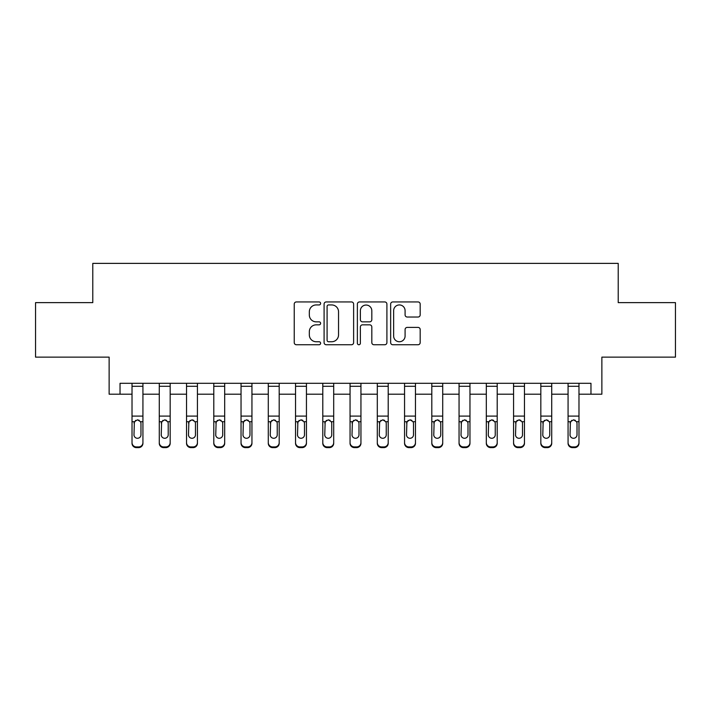 <?xml version="1.0" encoding="UTF-8"?>
<svg xmlns="http://www.w3.org/2000/svg" width="711" height="711" viewBox="0 0 711 711"><rect width="100%" height="100%" fill="white"/><g stroke="black" fill="none" stroke-linecap="round" stroke-linejoin="round"><path stroke-width="1.07" d="M320.617 303.437A1.502 1.502 0 0 0 319.123 301.944L296.38 301.944A2.142 2.142 0 0 0 294.238 304.077L294.238 342.604A2.142 2.142 0 0 0 296.38 344.746L319.123 344.746A1.502 1.502 0 0 0 320.617 343.244A1.502 1.502 0 0 0 319.123 341.742L316.173 341.742A6.852 6.852 0 0 1 309.329 334.899L309.329 331.69A6.852 6.852 0 0 1 316.173 324.838L319.123 324.838A1.502 1.502 0 0 0 320.617 323.345A1.502 1.502 0 0 0 319.123 321.843L316.173 321.843A6.852 6.852 0 0 1 309.329 315L309.329 311.782A6.852 6.852 0 0 1 316.173 304.939L319.123 304.939A1.502 1.502 0 0 0 320.617 303.437M418.041 317.026A2.142 2.142 0 0 0 420.183 314.884L420.183 304.077A2.142 2.142 0 0 0 418.041 301.944L392.792 301.944A2.142 2.142 0 0 0 390.65 304.077L390.65 342.604A2.142 2.142 0 0 0 392.792 344.746L418.041 344.746A2.142 2.142 0 0 0 420.183 342.604L420.183 329.549A2.142 2.142 0 0 0 418.041 327.407L407.234 327.407A2.142 2.142 0 0 0 405.092 329.549L405.092 336.019A5.724 5.724 0 0 1 399.369 341.742A5.724 5.724 0 0 1 393.645 336.019L393.645 310.663A5.724 5.724 0 0 1 399.369 304.939A5.724 5.724 0 0 1 405.092 310.663L405.092 314.884A2.142 2.142 0 0 0 407.234 317.026L418.041 317.026M120.035 394.196L120.035 383.3L590.965 383.3L590.965 394.196L601.87 394.196L601.87 357.135L675.45 357.135L675.45 302.628L618.215 302.628L618.215 263.381L92.786 263.381L92.786 302.628L35.55 302.628L35.55 357.135L109.13 357.135L109.13 394.196L132.024 394.196M353.625 304.077A2.142 2.142 0 0 0 351.492 301.944L326.233 301.944A2.142 2.142 0 0 0 324.092 304.077L324.092 342.604A2.142 2.142 0 0 0 326.233 344.746L351.492 344.746A2.142 2.142 0 0 0 353.625 342.604L353.625 304.077M359.508 301.944L384.767 301.944A2.142 2.142 0 0 1 386.908 304.077L386.908 342.604A2.142 2.142 0 0 1 384.767 344.746L373.959 344.746A2.142 2.142 0 0 1 371.817 342.604L371.817 326.98A2.142 2.142 0 0 0 369.676 324.838L362.512 324.838A2.142 2.142 0 0 0 360.37 326.98L360.37 343.244A1.502 1.502 0 0 1 358.868 344.746A1.502 1.502 0 0 1 357.375 343.244L357.375 304.077A2.142 2.142 0 0 1 359.508 301.944M142.929 394.196L159.282 394.196M170.178 394.196L186.531 394.196M197.436 394.196L213.789 394.196M224.685 394.196L241.038 394.196M251.943 394.196L268.287 394.196M279.192 394.196L295.545 394.196M306.441 394.196L322.794 394.196M333.699 394.196L350.052 394.196M360.948 394.196L377.301 394.196M388.206 394.196L404.559 394.196M415.455 394.196L431.808 394.196M442.713 394.196L459.057 394.196M469.962 394.196L486.315 394.196M497.211 394.196L513.564 394.196M524.469 394.196L540.822 394.196M551.718 394.196L568.071 394.196M578.976 394.196L590.965 394.196M328.589 304.939A1.502 1.502 0 0 0 327.087 306.432L327.087 340.249A1.502 1.502 0 0 0 328.589 341.742L331.69 341.742A6.852 6.852 0 0 0 338.543 334.899L338.543 311.782A6.852 6.852 0 0 0 331.69 304.939L328.589 304.939M371.817 310.769A5.724 5.724 0 0 0 366.094 305.046A5.724 5.724 0 0 0 360.37 310.769L360.37 319.701A2.142 2.142 0 0 0 362.512 321.843L369.676 321.843A2.142 2.142 0 0 0 371.817 319.701L371.817 310.769M132.024 422.414L132.024 442.606A4.364 4.328 0 0 0 136.388 446.935L138.565 446.935A4.364 4.328 0 0 0 142.929 442.606L142.929 443.291A4.364 4.328 180 0 1 138.565 447.619L138.565 446.935M140.965 434.821L140.965 423.338L140.965 434.821A3.493 3.457 180 0 1 137.472 438.278A3.493 3.457 180 0 0 140.965 434.821M133.988 435.505L133.988 434.821A3.493 3.457 180 0 0 137.472 438.278M135.659 420.343L133.988 423.063M139.294 420.343L137.472 419.828L140.582 421.73L140.965 423.338M142.929 383.3L142.929 443.291M132.024 383.3L132.024 443.291A4.364 4.328 180 0 0 136.388 447.619L138.565 447.619M132.024 421.73L134.37 421.73L133.988 434.821M134.37 421.73L137.472 419.828M159.282 422.414L159.282 442.606A4.364 4.328 0 0 0 163.637 446.935L165.823 446.935A4.364 4.328 0 0 0 170.178 442.606L170.178 443.291A4.364 4.328 180 0 1 165.823 447.619L165.823 446.935M168.214 434.821L168.214 423.338L168.214 434.821A3.493 3.457 180 0 1 164.73 438.278A3.493 3.457 180 0 0 168.214 434.821M161.237 435.505L161.237 434.821A3.493 3.457 180 0 0 164.73 438.278M162.908 420.343L161.237 423.063M166.552 420.343L164.73 419.828L167.832 421.73L168.214 423.338M186.531 422.414L186.531 442.606A4.364 4.328 0 0 0 190.895 446.935L193.072 446.935A4.364 4.328 0 0 0 197.436 442.606L197.436 443.291A4.364 4.328 180 0 1 193.072 447.619L193.072 446.935M195.472 434.821L195.472 423.338L195.472 434.821A3.493 3.457 180 0 1 191.979 438.278A3.493 3.457 180 0 0 195.472 434.821M188.495 435.505L188.495 434.821A3.493 3.457 180 0 0 191.979 438.278M190.166 420.343L188.495 423.063M193.801 420.343L191.979 419.828L195.081 421.73L195.472 423.338M213.789 422.414L213.789 442.606A4.364 4.328 0 0 0 218.144 446.935L220.321 446.935A4.364 4.328 0 0 0 224.685 442.606L224.685 443.291A4.364 4.328 180 0 1 220.321 447.619L220.321 446.935M222.721 434.821L222.721 423.338L222.721 434.821A3.493 3.457 180 0 1 219.237 438.278A3.493 3.457 180 0 0 222.721 434.821M215.744 435.505L215.744 434.821A3.493 3.457 180 0 0 219.237 438.278M217.415 420.343L215.744 423.063M221.059 420.343L219.237 419.828L222.339 421.73L222.721 423.338M170.178 383.3L170.178 443.291M159.282 383.3L159.282 443.291A4.364 4.328 180 0 0 163.637 447.619L165.823 447.619M159.282 421.73L161.628 421.73L161.237 434.821M161.628 421.73L164.73 419.828M197.436 383.3L197.436 443.291M186.531 383.3L186.531 443.291A4.364 4.328 180 0 0 190.895 447.619L193.072 447.619M186.531 421.73L188.877 421.73L188.495 434.821M188.877 421.73L191.979 419.828M224.685 383.3L224.685 443.291M213.789 383.3L213.789 443.291A4.364 4.328 180 0 0 218.144 447.619L220.321 447.619M213.789 421.73L216.135 421.73L215.744 434.821M216.135 421.73L219.237 419.828M241.038 422.414L241.038 442.606A4.364 4.328 0 0 0 245.402 446.935L247.579 446.935A4.364 4.328 0 0 0 251.943 442.606L251.943 443.291A4.364 4.328 180 0 1 247.579 447.619L247.579 446.935M249.979 434.821L249.979 423.338L249.979 434.821A3.493 3.457 180 0 1 246.486 438.278A3.493 3.457 180 0 0 249.979 434.821M243.002 435.505L243.002 434.821A3.493 3.457 180 0 0 246.486 438.278M244.664 420.343L243.002 423.063M248.308 420.343L246.486 419.828L249.588 421.73L249.979 423.338M251.943 383.3L251.943 443.291M241.038 383.3L241.038 443.291A4.364 4.328 180 0 0 245.402 447.619L247.579 447.619M241.038 421.73L243.384 421.73L243.002 434.821M243.384 421.73L246.486 419.828M268.287 422.414L268.287 442.606A4.364 4.328 0 0 0 272.651 446.935L274.828 446.935A4.364 4.328 0 0 0 279.192 442.606L279.192 443.291A4.364 4.328 180 0 1 274.828 447.619L274.828 446.935M277.228 434.821L277.228 423.338L277.228 434.821A3.493 3.457 180 0 1 273.744 438.278A3.493 3.457 180 0 0 277.228 434.821M270.251 435.505L270.251 434.821A3.493 3.457 180 0 0 273.744 438.278M271.922 420.343L270.251 423.063M275.557 420.343L273.744 419.828L276.846 421.73L277.228 423.338M279.192 383.3L279.192 443.291M268.287 383.3L268.287 443.291A4.364 4.328 180 0 0 272.651 447.619L274.828 447.619M268.287 421.73L270.642 421.73L270.251 434.821M270.642 421.73L273.744 419.828M295.545 422.414L295.545 442.606A4.364 4.328 0 0 0 299.9 446.935L302.086 446.935A4.364 4.328 0 0 0 306.441 442.606L306.441 443.291A4.364 4.328 180 0 1 302.086 447.619L302.086 446.935M304.486 434.821L304.486 423.338L304.486 434.821A3.493 3.457 180 0 1 300.993 438.278A3.493 3.457 180 0 0 304.486 434.821M297.509 435.505L297.509 434.821A3.493 3.457 180 0 0 300.993 438.278M299.171 420.343L297.509 423.063M302.815 420.343L300.993 419.828L304.095 421.73L304.486 423.338M306.441 383.3L306.441 443.291M295.545 383.3L295.545 443.291A4.364 4.328 180 0 0 299.9 447.619L302.086 447.619M295.545 421.73L297.891 421.73L297.509 434.821M297.891 421.73L300.993 419.828M322.794 422.414L322.794 442.606A4.364 4.328 0 0 0 327.158 446.935L329.335 446.935A4.364 4.328 0 0 0 333.699 442.606L333.699 443.291A4.364 4.328 180 0 1 329.335 447.619L329.335 446.935M331.735 434.821L331.735 423.338L331.735 434.821A3.493 3.457 180 0 1 328.251 438.278A3.493 3.457 180 0 0 331.735 434.821M324.758 435.505L324.758 434.821A3.493 3.457 180 0 0 328.251 438.278M326.429 420.343L324.758 423.063M330.064 420.343L328.251 419.828L331.353 421.73L331.735 423.338M333.699 383.3L333.699 443.291M322.794 383.3L322.794 443.291A4.364 4.328 180 0 0 327.158 447.619L329.335 447.619M322.794 421.73L325.149 421.73L324.758 434.821M325.149 421.73L328.251 419.828M350.052 422.414L350.052 442.606A4.364 4.328 0 0 0 354.407 446.935L356.593 446.935A4.364 4.328 0 0 0 360.948 442.606L360.948 443.291A4.364 4.328 180 0 1 356.593 447.619L356.593 446.935M358.993 434.821L358.993 423.338L358.993 434.821A3.493 3.457 180 0 1 355.5 438.278A3.493 3.457 180 0 0 358.993 434.821M352.007 435.505L352.007 434.821A3.493 3.457 180 0 0 355.5 438.278M353.678 420.343L352.007 423.063M357.322 420.343L355.5 419.828L358.602 421.73L358.993 423.338M360.948 383.3L360.948 443.291M350.052 383.3L350.052 443.291A4.364 4.328 180 0 0 354.407 447.619L356.593 447.619M350.052 421.73L352.398 421.73L352.007 434.821M352.398 421.73L355.5 419.828M377.301 422.414L377.301 442.606A4.364 4.328 0 0 0 381.665 446.935L383.842 446.935A4.364 4.328 0 0 0 388.206 442.606L388.206 443.291A4.364 4.328 180 0 1 383.842 447.619L383.842 446.935M386.242 434.821L386.242 423.338L386.242 434.821A3.493 3.457 180 0 1 382.749 438.278A3.493 3.457 180 0 0 386.242 434.821M379.265 435.505L379.265 434.821A3.493 3.457 180 0 0 382.749 438.278M380.936 420.343L379.265 423.063M384.571 420.343L382.749 419.828L385.851 421.73L386.242 423.338M388.206 383.3L388.206 443.291M377.301 383.3L377.301 443.291A4.364 4.328 180 0 0 381.665 447.619L383.842 447.619M377.301 421.73L379.647 421.73L379.265 434.821M379.647 421.73L382.749 419.828M404.559 422.414L404.559 442.606A4.364 4.328 0 0 0 408.914 446.935L411.1 446.935A4.364 4.328 0 0 0 415.455 442.606L415.455 443.291A4.364 4.328 180 0 1 411.1 447.619L411.1 446.935M413.491 434.821L413.491 423.338L413.491 434.821A3.493 3.457 180 0 1 410.007 438.278A3.493 3.457 180 0 0 413.491 434.821M406.514 435.505L406.514 434.821A3.493 3.457 180 0 0 410.007 438.278M408.185 420.343L406.514 423.063M411.829 420.343L410.007 419.828L413.109 421.73L413.491 423.338M415.455 383.3L415.455 443.291M404.559 383.3L404.559 443.291A4.364 4.328 180 0 0 408.914 447.619L411.1 447.619M404.559 421.73L406.905 421.73L406.514 434.821M406.905 421.73L410.007 419.828M431.808 422.414L431.808 442.606A4.364 4.328 0 0 0 436.172 446.935L438.349 446.935A4.364 4.328 0 0 0 442.713 442.606L442.713 443.291A4.364 4.328 180 0 1 438.349 447.619L438.349 446.935M440.749 434.821L440.749 423.338L440.749 434.821A3.493 3.457 180 0 1 437.256 438.278A3.493 3.457 180 0 0 440.749 434.821M433.772 435.505L433.772 434.821A3.493 3.457 180 0 0 437.256 438.278M435.443 420.343L433.772 423.063M439.078 420.343L437.256 419.828L440.358 421.73L440.749 423.338M442.713 383.3L442.713 443.291M431.808 383.3L431.808 443.291A4.364 4.328 180 0 0 436.172 447.619L438.349 447.619M431.808 421.73L434.154 421.73L433.772 434.821M434.154 421.73L437.256 419.828M459.057 422.414L459.057 442.606A4.364 4.328 0 0 0 463.421 446.935L465.598 446.935A4.364 4.328 0 0 0 469.962 442.606L469.962 443.291A4.364 4.328 180 0 1 465.598 447.619L465.598 446.935M467.998 434.821L467.998 423.338L467.998 434.821A3.493 3.457 180 0 1 464.514 438.278A3.493 3.457 180 0 0 467.998 434.821M461.021 435.505L461.021 434.821A3.493 3.457 180 0 0 464.514 438.278M462.692 420.343L461.021 423.063M466.336 420.343L464.514 419.828L467.616 421.73L467.998 423.338M469.962 383.3L469.962 443.291M459.057 383.3L459.057 443.291A4.364 4.328 180 0 0 463.421 447.619L465.598 447.619M459.057 421.73L461.412 421.73L461.021 434.821M461.412 421.73L464.514 419.828M486.315 422.414L486.315 442.606A4.364 4.328 0 0 0 490.679 446.935L492.856 446.935A4.364 4.328 0 0 0 497.211 442.606L497.211 443.291A4.364 4.328 180 0 1 492.856 447.619L492.856 446.935M495.256 434.821L495.256 423.338L495.256 434.821A3.493 3.457 180 0 1 491.763 438.278A3.493 3.457 180 0 0 495.256 434.821M488.279 435.505L488.279 434.821A3.493 3.457 180 0 0 491.763 438.278M489.941 420.343L488.279 423.063M493.585 420.343L491.763 419.828L494.865 421.73L495.256 423.338M497.211 383.3L497.211 443.291M486.315 383.3L486.315 443.291A4.364 4.328 180 0 0 490.679 447.619L492.856 447.619M486.315 421.73L488.661 421.73L488.279 434.821M488.661 421.73L491.763 419.828M513.564 422.414L513.564 442.606A4.364 4.328 0 0 0 517.928 446.935L520.105 446.935A4.364 4.328 0 0 0 524.469 442.606L524.469 443.291A4.364 4.328 180 0 1 520.105 447.619L520.105 446.935M522.505 434.821L522.505 423.338L522.505 434.821A3.493 3.457 180 0 1 519.021 438.278A3.493 3.457 180 0 0 522.505 434.821M515.528 435.505L515.528 434.821A3.493 3.457 180 0 0 519.021 438.278M517.199 420.343L515.528 423.063M520.834 420.343L519.021 419.828L522.123 421.73L522.505 423.338M524.469 383.3L524.469 443.291M513.564 383.3L513.564 443.291A4.364 4.328 180 0 0 517.928 447.619L520.105 447.619M513.564 421.73L515.919 421.73L515.528 434.821M515.919 421.73L519.021 419.828M540.822 422.414L540.822 442.606A4.364 4.328 0 0 0 545.177 446.935L547.363 446.935A4.364 4.328 0 0 0 551.718 442.606L551.718 443.291A4.364 4.328 180 0 1 547.363 447.619L547.363 446.935M549.763 434.821L549.763 423.338L549.763 434.821A3.493 3.457 180 0 1 546.27 438.278A3.493 3.457 180 0 0 549.763 434.821M542.786 435.505L542.786 434.821A3.493 3.457 180 0 0 546.27 438.278M544.448 420.343L542.786 423.063M548.092 420.343L546.27 419.828L549.372 421.73L549.763 423.338M551.718 383.3L551.718 443.291M540.822 383.3L540.822 443.291A4.364 4.328 180 0 0 545.177 447.619L547.363 447.619M540.822 421.73L543.168 421.73L542.786 434.821M543.168 421.73L546.27 419.828M568.071 422.414L568.071 442.606A4.364 4.328 0 0 0 572.435 446.935L574.612 446.935A4.364 4.328 0 0 0 578.976 442.606L578.976 443.291A4.364 4.328 180 0 1 574.612 447.619L574.612 446.935M577.012 434.821L577.012 423.338L577.012 434.821A3.493 3.457 180 0 1 573.528 438.278A3.493 3.457 180 0 0 577.012 434.821M570.035 435.505L570.035 434.821A3.493 3.457 180 0 0 573.528 438.278M571.706 420.343L570.035 423.063M575.341 420.343L573.528 419.828L576.63 421.73L577.012 423.338M578.976 383.3L578.976 443.291M568.071 383.3L568.071 443.291A4.364 4.328 180 0 0 572.435 447.619L574.612 447.619M568.071 421.73L570.418 421.73L570.035 434.821M570.418 421.73L573.528 419.828M140.582 421.73L142.929 421.73M132.024 416.095L142.929 416.095M132.024 386.286L142.929 386.286M136.388 446.935L136.388 447.619M167.832 421.73L170.178 421.73M159.282 416.095L170.178 416.095M159.282 386.286L170.178 386.286M163.637 446.935L163.637 447.619M195.081 421.73L197.436 421.73M186.531 416.095L197.436 416.095M186.531 386.286L197.436 386.286M190.895 446.935L190.895 447.619M222.339 421.73L224.685 421.73M213.789 416.095L224.685 416.095M213.789 386.286L224.685 386.286M218.144 446.935L218.144 447.619M249.588 421.73L251.943 421.73M241.038 416.095L251.943 416.095M241.038 386.286L251.943 386.286M245.402 446.935L245.402 447.619M276.846 421.73L279.192 421.73M268.287 416.095L279.192 416.095M268.287 386.286L279.192 386.286M272.651 446.935L272.651 447.619M304.095 421.73L306.441 421.73M295.545 416.095L306.441 416.095M295.545 386.286L306.441 386.286M299.9 446.935L299.9 447.619M331.353 421.73L333.699 421.73M322.794 416.095L333.699 416.095M322.794 386.286L333.699 386.286M327.158 446.935L327.158 447.619M358.602 421.73L360.948 421.73M350.052 416.095L360.948 416.095M350.052 386.286L360.948 386.286M354.407 446.935L354.407 447.619M385.851 421.73L388.206 421.73M377.301 416.095L388.206 416.095M377.301 386.286L388.206 386.286M381.665 446.935L381.665 447.619M413.109 421.73L415.455 421.73M404.559 416.095L415.455 416.095M404.559 386.286L415.455 386.286M408.914 446.935L408.914 447.619M440.358 421.73L442.713 421.73M431.808 416.095L442.713 416.095M431.808 386.286L442.713 386.286M436.172 446.935L436.172 447.619M467.616 421.73L469.962 421.73M459.057 416.095L469.962 416.095M459.057 386.286L469.962 386.286M463.421 446.935L463.421 447.619M494.865 421.73L497.211 421.73M486.315 416.095L497.211 416.095M486.315 386.286L497.211 386.286M490.679 446.935L490.679 447.619M522.123 421.73L524.469 421.73M513.564 416.095L524.469 416.095M513.564 386.286L524.469 386.286M517.928 446.935L517.928 447.619M549.372 421.73L551.718 421.73M540.822 416.095L551.718 416.095M540.822 386.286L551.718 386.286M545.177 446.935L545.177 447.619M576.63 421.73L578.976 421.73M568.071 416.095L578.976 416.095M568.071 386.286L578.976 386.286M572.435 446.935L572.435 447.619"/></g></svg>
